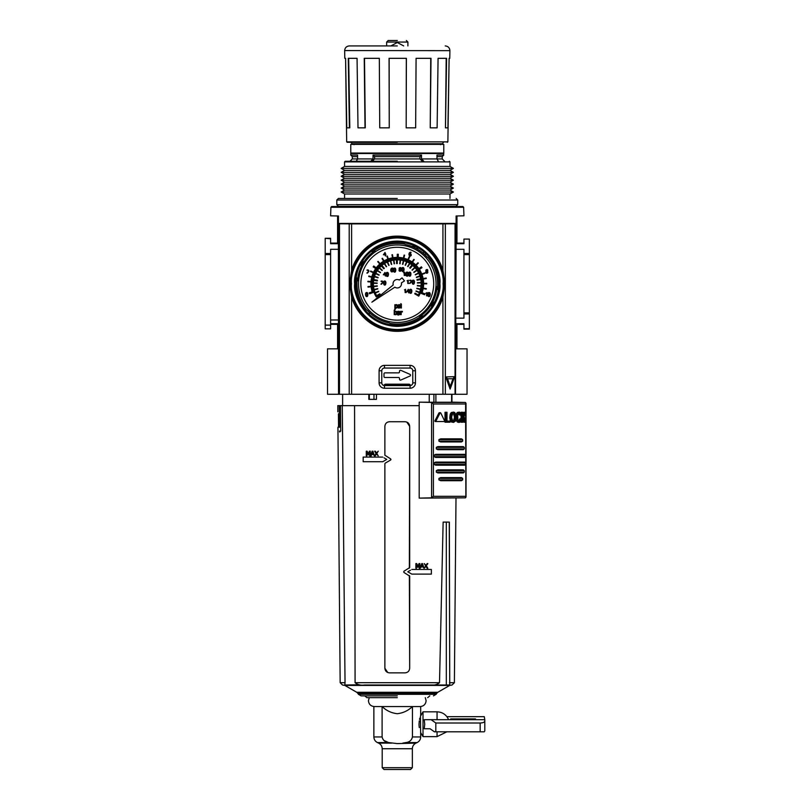 <?xml version="1.0" encoding="UTF-8"?>
<svg xmlns="http://www.w3.org/2000/svg" width="810" height="810" viewBox="0 0 810 810"><rect width="100%" height="100%" fill="white"/><g stroke="black" fill="none" stroke-linecap="round" stroke-linejoin="round"><path stroke-width="1.21" d="M384.092 385.519A1.549 1.549 0 0 1 385.621 384.183L384.082 385.6M410.518 375.192A0.931 0.931 0 0 1 409.961 376.042L400.808 380.042A0.931 0.931 0 0 1 399.512 379.191L399.512 378.442A0.931 0.931 0 0 0 398.581 377.511L384.932 377.511A0.931 0.931 0 0 1 384.001 376.589L384.001 373.795A0.931 0.931 0 0 1 384.932 372.863L398.581 372.863A0.931 0.931 0 0 0 399.512 371.932L399.512 371.183A0.931 0.931 0 0 1 400.808 370.332L409.961 374.341A0.931 0.931 0 0 1 410.518 375.192M338.013 215.986L338.307 229.311L338.276 215.986M455.777 394.257L467.036 394.257L467.036 348.837L456.081 348.837M338.458 348.837L327.513 348.837L327.513 394.257L338.519 394.257L338.388 223.55L339.056 223.773L339.056 394.257L338.519 394.257M385.621 384.183L408.928 384.183A1.549 1.549 0 0 1 410.457 385.519M410.467 385.6L408.928 384.183M456.273 215.986L456.162 229.645M456.962 206.368L337.588 206.368M337.588 215.986L337.588 243.111L330.612 243.111M330.612 324.344L337.588 324.344L337.588 348.837M456.962 348.837L456.962 324.344L456.081 323.909M456.101 243.547L456.962 243.111L456.962 215.986M456.536 206.995L456.81 206.216M456.536 229.27L456.536 215.986M337.74 206.216L338.013 206.995M338.428 243.526L337.588 243.111M337.588 324.344L338.458 323.909M463.938 324.344L456.962 324.344M456.962 243.111L463.938 243.111M463.938 328.698L469.365 328.698L463.938 329.143L463.938 323.727L456.081 323.727M469.365 328.698L469.365 313.946L463.938 313.946L463.938 318.138L456.081 318.138M463.938 253.51L469.365 253.51L469.365 312.852L463.938 312.852L463.938 249.308L456.101 249.308M469.365 253.51L469.365 239.071L463.938 239.071L463.938 243.719L456.101 243.719M369.279 314.432L369.279 312.346M382.047 246.412L379.424 246.199M338.428 243.719L330.612 243.719L330.612 238.302L325.195 238.302L330.612 238.758M338.428 249.308L330.612 249.308L330.612 253.51L325.195 253.51L325.195 238.758M330.612 253.51L330.612 328.84L325.195 328.84L325.195 254.603L330.612 254.603M325.195 253.51L325.195 254.603M469.365 239.071L463.938 239.071M469.365 312.852L469.365 313.946M463.938 312.852L463.938 313.946M463.938 329.143L469.365 329.143M415.125 246.199L411.885 246.453M330.905 207.279L330.612 215.825L338.448 215.986L338.458 223.428L456.091 223.428L456.101 215.986L463.938 215.825L463.644 207.279L330.905 207.279L331.654 206.54L462.895 206.54L331.654 206.54M442.928 270.287L444.933 283.723L442.928 297.169L442.928 394.257L455.493 394.257L455.493 223.773L442.928 223.874L442.928 270.287A47.587 47.587 0 0 0 351.621 270.287L349.616 283.723L351.621 297.169A47.587 47.587 0 0 0 442.928 297.169M397.275 242.17A41.553 41.553 0 0 0 355.722 283.723A41.553 41.553 0 0 0 397.275 325.286A41.553 41.553 0 0 0 438.838 283.723A41.553 41.553 0 0 0 397.275 242.17M455.493 223.773L456.091 223.428M351.621 270.287L351.621 223.874L339.056 223.773M351.621 223.874L442.928 223.874M455.493 394.257L456.162 223.55M445.773 376.944L454.683 376.63L450.117 389.083L445.773 376.944L447.505 378.756L452.972 378.756L450.238 386.502L450.117 389.083M339.056 394.257L442.928 394.257M454.683 376.63L452.972 378.756M450.238 386.502L447.505 378.756M410.083 388.233L410.083 385.55A2.693 2.693 0 0 0 412.776 382.846L412.776 370.757A2.693 2.693 0 0 0 410.083 368.054L384.466 368.054A2.693 2.693 0 0 0 381.773 370.757L381.773 382.846A2.693 2.693 0 0 0 384.466 385.55L384.466 388.233L410.083 388.233A5.386 5.386 0 0 0 415.459 382.846L415.459 370.757A5.386 5.386 0 0 0 410.083 365.371L384.466 365.371A5.386 5.386 0 0 0 379.09 370.757L379.09 382.846A5.386 5.386 0 0 0 384.466 388.233M410.083 385.55L384.466 385.55M408.129 384.183L408.129 385.54M386.421 385.54L386.421 384.183M352.32 153.049L443.779 153.049L443.779 144.362L350.77 144.362L350.77 153.049L397.275 153.049M397.275 40.5L388.203 40.5L397.275 40.5M397.275 161.261L345.192 161.261L397.275 161.261M397.275 198.47L338.367 198.47L397.275 198.47M351.165 142.287L352.006 143.745L442.543 143.745L443.384 142.287M403.694 45.927L397.275 42.515L403.694 45.927M370.767 161.261L373.046 158.932L373.046 155.064L421.504 155.064L421.504 158.932L436.975 158.932L436.975 155.064L443.779 155.064L443.313 153.049M373.046 155.064L374.584 156.613L419.965 156.613L421.504 155.064M374.584 156.613L374.584 158.932L419.965 158.932L419.965 156.613M449.985 161.879L344.564 161.879L344.564 166.425L449.985 166.425L449.985 161.879L449.358 161.261M449.985 170.353L344.564 170.353L341.162 168.389L453.397 168.389L449.985 170.353L453.397 172.327L341.162 172.327L344.564 174.292L449.985 174.292L453.397 172.327M344.564 174.292L341.162 176.266L453.397 176.266L449.985 174.292M341.162 176.266L344.564 178.23L449.985 178.23L453.397 176.266M344.564 182.169L341.162 180.205L453.397 180.205L449.985 182.169L453.397 184.143L341.162 184.143L344.564 182.169L449.985 182.169M341.162 184.143L344.564 186.108L449.985 186.108L453.397 184.143M344.564 186.108L341.162 188.082L453.397 188.082L449.985 186.108M341.162 188.082L344.564 190.046L449.985 190.046L453.397 188.082M344.564 190.046L341.162 192.021L453.397 192.021L449.985 190.046M344.564 198.47L344.564 193.985L449.985 193.985L453.397 192.021M390.855 45.927L397.275 42.515L390.855 45.927M356.268 161.261L357.585 158.932L352.32 158.932L352.32 156.613L350.77 155.064L357.585 155.064L357.585 158.932L373.046 158.932M423.782 161.261L421.504 158.932M436.975 156.613L442.23 156.613L442.23 158.932L436.975 158.932L438.281 161.261M419.965 158.932L422.273 161.261M372.286 161.261L374.584 158.932M352.32 156.613L357.585 156.613M397.275 142.287L347.267 142.287L397.275 142.287M344.655 50.655L344.787 58.33L345.587 58.33L346.68 141.861L447.869 141.861L449.115 58.33L449.763 58.33L449.904 50.655L344.655 50.574C344.928 47.76 346.477 46.2 349.302 45.927M397.275 45.927L349.302 45.927L397.275 45.927M438.068 58.33L446.604 58.33L445.459 127.838L446.188 58.33L438.068 58.33L437.127 127.838L430.231 127.838L431.011 58.33L416.087 58.33L415.651 127.838L406.175 127.838L406.387 58.33L389.063 58.33L389.256 127.838L389.134 58.33M430.231 127.838L430.738 58.33L416.087 58.33M406.175 127.838L406.316 58.33M365.006 127.838L364.247 58.33L379.323 58.33L364.51 58.33L365.28 127.838L358 127.838L357.068 58.33L348.675 58.33L349.809 127.838L346.781 127.838L345.587 58.33M357.068 58.33L348.27 58.33L349.404 127.838M389.256 127.838L379.738 127.838L379.323 58.33M445.459 127.838L447.92 127.838L449.115 58.33M419.185 405.658L354.567 405.658L355.084 682.698C357.615 684.754 360.744 685.523 364.49 685.007L430.059 685.007C433.806 685.523 436.965 684.754 439.516 682.698L443.131 522.106L449.358 522.106L449.742 685.007C452.82 685.007 452.82 685.007 449.742 685.007L449.256 522.106M397.275 695.861L361.088 695.861L397.275 695.861M397.275 697.663L366.889 697.663L397.275 697.663M354.567 405.658L342.266 405.658L345.04 682.698L340.159 682.698L337.932 427.305L338.438 427.113M338.347 427.305L338.539 425.756L338.347 427.305M338.539 425.756L338.428 413.829M337.821 411.804L337.81 405.658M339.42 427.305L339.228 405.658L337.75 405.658L339.228 405.658L339.268 410.255M339.451 431.082L339.684 432.013L339.451 431.082L340.706 431.082L339.684 432.013M390.977 459.462L390.673 459.999L390.673 458.926L384.871 455.22L384.871 426.374C385.155 423.539 386.714 421.99 389.529 421.726L387.747 422.081M385.185 463.168L390.673 459.999M389.529 421.726L405.03 421.726C407.845 421.99 409.394 423.539 409.678 426.374L409.678 567.587L403.846 571.313L403.846 572.387L409.678 576.112L409.678 668.21C409.394 671.044 407.835 672.604 405.03 672.857L389.529 672.857C386.704 672.594 385.155 671.044 384.871 668.21L384.871 626.495M384.871 587.544L384.871 463.705L384.871 668.21L387.747 672.513M424.187 568.225L425.675 565.896L424.237 563.578L425.675 565.896L424.187 568.225L426.009 566.372L427.133 568.225L426.009 566.372M426.05 565.39L427.174 563.578L426.05 565.39L424.237 563.578M427.022 564.874L427.852 563.578L427.174 563.578M417.879 566.16L419.003 563.578L417.879 566.16L416.715 563.578L415.874 563.578L415.874 568.225L416.451 568.225L416.451 564.216L416.451 568.225M419.863 563.578L419.863 568.225L419.863 563.578L419.003 563.578M417.849 567.365L416.451 564.216L417.849 567.365L419.246 564.216L419.246 568.225L419.863 568.225M371.608 454.552L371.193 455.848L371.608 454.552L373.38 454.552L374.433 455.848L372.894 451.2L374.433 455.848M376.407 453.975L375.253 455.827L376.407 453.975L378.24 455.827L376.782 453.468L378.24 455.827M375.334 451.19L376.447 453.003L374.625 451.19L376.063 453.499L374.584 455.827L375.253 455.827M378.24 451.19L376.782 453.468L378.24 451.19L376.447 453.003M384.871 455.22L384.871 426.374M366.272 455.827L366.272 451.19L366.272 455.827L366.849 455.827L366.849 451.828L368.236 454.977L369.076 453.104M367.112 451.19L368.277 453.772L369.39 451.19L368.277 453.772L367.112 451.19L366.272 451.19M369.633 455.827L369.633 451.828L369.633 455.827L370.261 455.827L370.261 451.19L369.39 451.19M367.396 453.074L366.849 451.828M363.174 461.72L363.174 457.073L363.174 461.72L382.735 461.72L386.765 459.402L384.041 457.822M410.508 570.22L407.784 571.789L411.814 574.108L431.376 574.108L431.376 569.46L431.376 574.108M420.167 568.235L421.737 563.588L420.167 568.235L421.22 566.939L422.992 566.939L424.035 568.235L422.496 563.588L421.737 563.588M427.133 568.225L427.852 568.225L426.394 565.866M372.894 451.2L372.134 451.2L370.565 455.848L371.193 455.848M449.479 682.698L454.39 682.698L452.061 685.007L449.692 685.422L344.858 685.422L342.488 685.007L340.159 682.698M446.32 522.106L446.32 685.007L430.059 685.007M345.04 682.698L344.807 685.007L359.508 684.794M342.266 405.658L340.483 405.658L340.706 431.082M409.364 575.576L409.678 668.21M406.802 422.081L409.678 426.374L409.364 568.124M382.735 457.073L363.174 457.073M431.376 569.46L411.814 569.46M372.499 451.838L373.218 454.025L371.78 454.025L372.499 451.838L371.78 454.025M342.377 405.658L340.483 405.658M358.273 684.602L357.119 684.328M344.807 685.007C341.729 685.007 341.729 685.007 344.807 685.007M446.32 685.007L449.256 685.007M376.437 394.257L376.437 399.37L373.977 399.37L373.977 394.257M369.34 394.257L369.34 399.37L368.823 399.37L368.823 394.257M403.846 572.387L403.846 571.313M422.101 564.226L422.82 566.413L421.392 566.413L422.101 564.226L422.82 566.413M342.417 405.658L339.228 405.658M369.34 399.37L373.977 399.37M397.275 743.59L415.915 743.124C413.647 744.309 412.462 746.182 412.351 748.734L382.199 748.734C382.087 746.182 380.902 744.309 378.634 743.124L391.837 743.124L388.547 742.557L397.275 743.59M382.107 706.563C386.41 710.684 391.463 713.063 397.275 713.701C403.066 713.073 408.118 710.694 412.442 706.563L373.866 706.563L373.866 736.948L382.107 736.948L382.107 706.563M420.684 715.554L420.684 706.563L412.442 706.563L412.442 736.948L420.684 736.948L420.43 716.253M419.266 720.9L419.013 724.231C420.846 713.033 420.846 713.033 419.013 724.231L419.064 725.689M419.863 718.095L419.55 719.401M420.856 732.918L423.012 736.634L423.012 711.828L420.856 715.554M424.724 724.231L424.227 719.695L431.123 719.695L435.82 723.006L435.82 731.794L434.393 731.794L430.09 728.767L424.227 728.767L424.724 724.231M412.351 767.698L410.559 769.5L384.001 769.5L382.199 767.698L412.351 767.698L412.351 748.734M419.074 725.851L419.276 727.593M419.013 724.231C420.835 735.429 420.835 735.429 419.013 724.231M412.442 736.948C411.672 740.229 409.526 742.102 406.002 742.557L402.712 743.124M382.107 736.948C382.867 740.219 385.013 742.092 388.547 742.557L383.849 740.462M424.227 728.767L430.09 728.767M446.887 716.678L484.269 716.678L484.805 719.695L431.123 719.695M484.805 719.695L484.805 721.123C484.512 722.257 482.962 722.895 480.158 723.006L435.82 723.006M480.158 723.006L480.158 731.794L435.82 731.794M480.158 731.794L484.269 731.794L484.805 730.914L484.805 721.123M463.097 719.695L463.097 718.915L450.694 718.915L450.694 719.695M475.5 719.695L475.5 718.915L463.097 718.915M440.751 412.938L440.063 412.938L436.033 420.846L436.398 421.544L434.828 421.078L438.939 412.938L440.751 412.938L444.548 420.846L444.224 421.544L436.398 421.544M450.897 418.578L451.626 413.505L453.62 412.108L454.724 412.513L456.202 415.925L455.534 420.998L453.62 422.395L452.486 421.99L450.897 418.578L449.803 418.578L450.532 413.505L451.383 412.513L453.62 412.108M462.186 422.202L461.072 422.202L461.072 420.987L460.353 421.99L458.268 422.395L456.496 420.998L457.599 420.998L456.941 415.925L458.359 412.513L459.371 412.108L461.072 413.505L461.072 412.28L462.834 412.28L462.834 417.241L465.082 412.28L465.791 412.28L463.968 416.522L465.791 422.202L465.112 422.202L463.553 417.433L462.834 422.202L462.186 422.202L462.186 412.28M458.268 421.372L459.918 418.8L461.032 418.8L459.371 421.372L457.913 419.944L457.67 415.52L459.341 413.13M451.555 417.15L452.658 413.525L454.552 413.525L455.605 417.251L454.552 420.977L452.658 420.977L451.555 417.15M433.897 394.257L433.897 402.246L419.185 402.165L419.185 498.12L465.254 497.846L465.861 496.297L465.598 497.765M419.185 402.165L431.234 402.438L433.39 403.987L465.861 403.987L465.254 402.438L451.889 402.165M433.897 402.246L451.443 402.246M465.598 402.519L465.861 496.297L433.39 496.297L431.234 497.846L419.185 498.12M429.229 394.257L429.229 402.165M443.121 421.544L435.253 421.544M446.998 421.089L450.036 421.089L450.036 422.202L445.014 422.202L445.014 412.28L446.998 412.28L446.998 421.089L448.932 421.089M453.62 422.395L451.383 421.99L449.803 418.578M456.496 420.998L456.02 419.651M456.02 414.852L457.255 412.513L459.371 412.108M458.521 413.525L460.201 413.525L460.941 415.145L459.827 415.145L458.268 413.13M461.072 418.821L461.072 415.074M462.834 414.811L463.948 412.28L465.082 412.28M465.112 422.202L463.978 422.202L462.905 418.851M462.652 441.166L462.652 439.617L461.467 438.838L440.721 438.838L438.919 439.617L438.919 441.166L440.721 441.936L461.467 441.936L462.652 441.166L438.919 441.166M464.251 448.912L464.251 447.363L463.29 446.593L437.896 446.593L436.296 447.363L436.296 448.912L437.896 449.692L463.29 449.692L464.251 448.912L436.296 448.912M465.446 456.668L465.446 455.119L464.606 454.339L435.669 454.339L434.17 455.119L434.17 456.668L435.669 457.437L464.606 457.437L465.446 456.668L434.17 456.668M465.446 464.413L465.446 462.864L464.606 462.095L435.669 462.095L434.17 462.864L434.17 464.413L435.669 465.193L464.606 465.193L465.446 464.413L434.17 464.413M464.251 472.169L464.251 470.62L463.29 469.841L437.896 469.841L436.296 470.62L436.296 472.169L437.896 472.939L463.29 472.939L464.251 472.169L436.296 472.169M462.652 479.915L462.652 478.366L461.467 477.596L440.721 477.596L438.919 478.366L438.919 479.915L440.721 480.694L461.467 480.694L462.652 479.915L438.919 479.915M446.118 422.202L446.118 412.28M450.532 420.998L451.626 420.998M450.532 413.505L451.626 413.505M459.371 422.395L457.599 420.998M461.032 418.8L461.599 419.084L461.072 420.998M459.098 420.977L460.201 420.977L459.341 421.372M459.351 421.372L458.521 420.977M459.351 413.13L460.201 413.525L459.098 413.525M461.072 413.505L461.498 414.862L460.941 415.145M456.496 413.505L457.599 413.505M440.721 438.838L461.467 438.838M461.467 441.936L440.721 441.936M463.29 449.692L437.896 449.692M435.669 454.339L464.606 454.339M464.606 457.437L435.669 457.437M435.669 462.095L464.606 462.095M464.606 465.193L435.669 465.193M463.29 472.939L437.896 472.939M440.721 477.596L461.467 477.596M461.467 480.694L440.721 480.694M453.6 413.13L452.517 413.13M452.517 421.372L453.6 421.372M453.458 420.977L454.511 417.251L455.605 417.251M454.511 417.251L453.458 413.525M358.526 283.723A38.748 38.748 0 0 1 397.275 244.974A38.748 38.748 0 0 1 436.023 283.723A38.748 38.748 0 0 1 397.275 322.471A38.748 38.748 0 0 1 358.526 283.723M437.582 283.723A40.308 40.308 0 0 0 427.953 257.58L427.234 257.165A40.034 40.034 0 0 0 405.304 244.509L404.585 244.094A40.308 40.308 0 0 0 373.592 251.11L374.949 250.654A39.903 39.903 0 0 0 357.473 280.928L357.19 279.531A40.308 40.308 0 0 0 366.596 309.876L367.325 310.291A40.034 40.034 0 0 0 389.245 322.947L389.975 323.362A40.308 40.308 0 0 0 420.957 316.345L419.6 316.801A39.903 39.903 0 0 0 437.076 286.527L437.359 287.925A40.308 40.308 0 0 0 437.582 283.723M360.845 283.723A36.43 36.43 0 0 0 397.275 320.152A36.43 36.43 0 0 0 433.704 283.723A36.43 36.43 0 0 0 397.275 247.293A36.43 36.43 0 0 0 360.845 283.723M431.487 307.324A8.839 8.839 0 0 1 434.818 301.553A8.839 8.839 0 0 0 431.487 307.324M428.044 293.169A2.764 2.764 0 0 0 427.862 294.151A2.764 2.764 0 0 0 427.872 294.202A5.316 5.316 0 0 0 427.903 294.982A1.944 1.944 0 0 0 428.125 295.761A0.911 0.911 0 0 0 429.978 295.609A3.189 3.189 0 0 0 429.938 293.099L429.918 293.078A0.921 0.921 0 0 0 429.027 292.531L428.976 292.531A0.962 0.962 0 0 0 428.044 293.169M425.726 272.17A1.043 1.043 0 0 0 426.89 273.243A1.104 1.104 0 0 0 427.417 271.269L427.417 271.208A0.982 0.982 0 0 0 427.255 269.538A1.407 1.407 0 0 0 425.807 270.439A0.861 0.861 0 0 0 426.333 271.188L426.333 271.249A1.012 1.012 0 0 0 425.726 272.17M412.32 280.807A2.764 2.764 0 0 0 412.138 281.829A5.316 5.316 0 0 0 412.168 282.609A1.944 1.944 0 0 0 412.401 283.399A0.911 0.911 0 0 0 414.244 283.237A3.189 3.189 0 0 0 414.204 280.726A0.921 0.921 0 0 0 413.302 280.159L413.252 280.159A0.962 0.962 0 0 0 412.32 280.807M409.678 289.909A2.764 2.764 0 0 0 409.495 290.932A5.316 5.316 0 0 0 409.526 291.711A1.944 1.944 0 0 0 409.749 292.491A0.911 0.911 0 0 0 411.601 292.339A3.189 3.189 0 0 0 411.561 289.828L411.551 289.808A0.921 0.921 0 0 0 410.66 289.261L410.609 289.261A0.962 0.962 0 0 0 409.678 289.909M409.384 252.831A2.774 2.774 0 0 0 408.969 254.33A2.076 2.076 0 0 0 409.384 255.656A1.033 1.033 0 0 0 411.227 255.221A1.276 1.276 0 0 0 409.485 253.864A1.772 1.772 0 0 1 409.759 253.034A1.043 1.043 0 0 1 410.984 252.76L411.004 252.305A1.529 1.529 0 0 0 409.384 252.831M408.777 272.767A2.764 2.764 0 0 0 408.594 273.79A5.316 5.316 0 0 0 408.625 274.57A1.944 1.944 0 0 0 408.858 275.359A0.911 0.911 0 0 0 410.7 275.197A3.189 3.189 0 0 0 410.66 272.697L410.65 272.676A0.921 0.921 0 0 0 409.759 272.119L409.708 272.119A0.962 0.962 0 0 0 408.777 272.767M406.093 272.767A2.764 2.764 0 0 0 405.911 273.79A5.316 5.316 0 0 0 405.942 274.57A1.944 1.944 0 0 0 406.164 275.359A0.911 0.911 0 0 0 408.017 275.197A3.189 3.189 0 0 0 407.977 272.697L407.967 272.676A0.921 0.921 0 0 0 407.076 272.119L407.025 272.119A0.962 0.962 0 0 0 406.093 272.767M401.902 268.171A2.764 2.764 0 0 0 401.73 269.193A5.316 5.316 0 0 0 401.76 269.973A1.944 1.944 0 0 0 401.983 270.763A0.911 0.911 0 0 0 403.836 270.601A3.189 3.189 0 0 0 403.795 268.09L403.775 268.08A0.921 0.921 0 0 0 402.894 267.523L402.843 267.523A0.962 0.962 0 0 0 401.902 268.171M399.016 270.186A1.043 1.043 0 0 0 400.18 271.259A1.104 1.104 0 0 0 400.707 269.284L400.707 269.234A0.982 0.982 0 0 0 400.545 267.553A1.407 1.407 0 0 0 399.097 268.454A0.861 0.861 0 0 0 399.624 269.214L399.624 269.264A1.012 1.012 0 0 0 399.016 270.186M393.619 268.717A2.764 2.764 0 0 0 393.447 269.74A5.316 5.316 0 0 0 393.478 270.53A1.944 1.944 0 0 0 393.7 271.309A0.911 0.911 0 0 0 395.553 271.158A3.189 3.189 0 0 0 395.513 268.647L395.503 268.626A0.921 0.921 0 0 0 394.612 268.08L394.561 268.08A0.962 0.962 0 0 0 393.619 268.717M391.149 268.657A2.774 2.774 0 0 0 390.744 270.115A2.076 2.076 0 0 0 391.149 271.482A1.033 1.033 0 0 0 393.002 271.056A1.276 1.276 0 0 0 391.25 269.69A1.772 1.772 0 0 1 391.524 268.859A1.043 1.043 0 0 1 392.749 268.596L392.769 268.13A1.529 1.529 0 0 0 391.149 268.657M386.299 273.041A2.764 2.764 0 0 0 386.127 274.063A5.316 5.316 0 0 0 386.157 274.853A1.944 1.944 0 0 0 386.38 275.633A0.911 0.911 0 0 0 388.233 275.481A3.189 3.189 0 0 0 388.192 272.97A0.921 0.921 0 0 0 387.291 272.393L387.241 272.393A0.962 0.962 0 0 0 386.299 273.041M383.738 281.657A2.764 2.764 0 0 0 383.565 282.68A5.316 5.316 0 0 0 383.596 283.459A1.944 1.944 0 0 0 383.818 284.239A0.911 0.911 0 0 0 385.671 284.087A3.189 3.189 0 0 0 385.631 281.576A0.921 0.921 0 0 0 384.73 281.009L384.679 281.009A0.962 0.962 0 0 0 383.738 281.657M365.725 293.169A2.764 2.764 0 0 0 365.553 294.202A5.316 5.316 0 0 0 365.583 294.982A1.944 1.944 0 0 0 365.806 295.761A0.911 0.911 0 0 0 367.659 295.609A3.189 3.189 0 0 0 367.618 293.099L367.598 293.078A0.921 0.921 0 0 0 366.717 292.531L366.667 292.531A0.962 0.962 0 0 0 365.725 293.169M397.285 313.683A0.982 0.982 0 0 0 399.33 314.28L399.877 314.624L399.877 312.397A1.012 1.012 0 0 0 399.522 311.536A1.579 1.579 0 0 0 398.54 311.293A3.989 3.989 0 0 0 397.548 311.435L398.044 311.84A2.005 2.005 0 0 1 398.834 311.789A0.506 0.506 0 0 1 399.289 312.093A1.215 1.215 0 0 1 399.33 312.478A4.516 4.516 0 0 0 397.882 312.731A0.952 0.952 0 0 0 397.285 313.683M398.348 304.894A0.952 0.952 0 0 0 398.166 306.231A1.519 1.519 0 0 0 398.976 306.605A1.549 1.549 0 0 1 399.603 306.818L399.715 307.344A0.648 0.648 0 0 1 399.057 307.608A1.863 1.863 0 0 1 397.953 307.162L397.953 307.8A2.339 2.339 0 0 0 399.036 308.073A1.367 1.367 0 0 0 400.312 307.051A0.83 0.83 0 0 0 399.583 306.18A2.43 2.43 0 0 1 398.662 305.897L398.743 305.218A1.195 1.195 0 0 1 399.694 305.218A1.711 1.711 0 0 1 400.18 305.492L400.18 304.894A1.883 1.883 0 0 0 398.348 304.894M418.76 296.126A24.806 24.806 0 0 0 397.275 258.927A24.806 24.806 0 0 0 376.245 296.875L380.184 294.405A20.149 20.149 0 0 1 379.819 293.807L376.599 295.66A23.875 23.875 0 0 1 375.303 293.058L378.726 291.6A20.149 20.149 0 0 1 378.594 291.276L375.141 292.673A23.875 23.875 0 0 1 374.22 289.909L377.814 288.947A20.149 20.149 0 0 1 377.723 288.603L374.109 289.504A23.875 23.875 0 0 1 373.582 286.639L377.278 286.183A20.149 20.149 0 0 1 377.237 285.839L373.531 286.224A23.875 23.875 0 0 1 373.41 283.308L377.126 283.378A20.149 20.149 0 0 1 377.136 283.024L373.42 282.892A23.875 23.875 0 0 1 373.633 280.402L377.318 280.918A20.149 20.149 0 0 1 377.43 280.23L373.764 279.582A23.875 23.875 0 0 1 374.443 276.747L378.007 277.84A20.149 20.149 0 0 1 378.108 277.496L374.574 276.352A23.875 23.875 0 0 1 375.637 273.638L379.009 275.208A20.149 20.149 0 0 1 379.161 274.894L375.82 273.264A23.875 23.875 0 0 1 377.257 270.722L380.376 272.747A20.149 20.149 0 0 1 380.568 272.454L377.48 270.378A23.875 23.875 0 0 1 379.262 268.07L382.067 270.51A20.149 20.149 0 0 1 382.3 270.246L379.536 267.756A23.875 23.875 0 0 1 381.297 265.984L383.788 268.748A20.149 20.149 0 0 1 384.325 268.292L381.925 265.437A23.875 23.875 0 0 1 384.274 263.706L386.299 266.824A20.149 20.149 0 0 1 386.593 266.642L384.628 263.483A23.875 23.875 0 0 1 387.19 262.096L388.759 265.467A20.149 20.149 0 0 1 389.083 265.315L387.565 261.913A23.875 23.875 0 0 1 390.298 260.901L391.382 264.455A20.149 20.149 0 0 1 391.716 264.354L390.693 260.779A23.875 23.875 0 0 1 393.538 260.152L394.126 263.827A20.149 20.149 0 0 1 394.47 263.766L393.954 260.091A23.875 23.875 0 0 1 396.444 259.868L396.576 263.584A20.149 20.149 0 0 1 397.275 263.574L397.275 259.858A23.875 23.875 0 0 1 400.18 260.03L399.735 263.726A20.149 20.149 0 0 1 400.079 263.766L400.596 260.091A23.875 23.875 0 0 1 403.451 260.668L402.489 264.262A20.149 20.149 0 0 1 402.833 264.354L403.856 260.779A23.875 23.875 0 0 1 406.6 261.751L405.152 265.174A20.149 20.149 0 0 1 405.476 265.315L406.984 261.913A23.875 23.875 0 0 1 409.566 263.26L407.653 266.45A20.149 20.149 0 0 1 407.957 266.642L409.931 263.483A23.875 23.875 0 0 1 411.976 264.91L409.678 267.847A20.149 20.149 0 0 1 410.225 268.292L412.624 265.437A23.875 23.875 0 0 1 414.73 267.442L412.017 269.983A20.149 20.149 0 0 1 412.25 270.246L415.014 267.756A23.875 23.875 0 0 1 416.836 270.034L413.778 272.17A20.149 20.149 0 0 1 413.981 272.454L417.069 270.378A23.875 23.875 0 0 1 418.547 272.889L415.236 274.58A20.149 20.149 0 0 1 415.388 274.894L418.729 273.264A23.875 23.875 0 0 1 419.843 275.957L416.33 277.162A20.149 20.149 0 0 1 416.441 277.496L419.985 276.352A23.875 23.875 0 0 1 420.623 278.761L416.988 279.541A20.149 20.149 0 0 1 417.12 280.23L420.785 279.582A23.875 23.875 0 0 1 421.119 282.477L417.403 282.67A20.149 20.149 0 0 1 417.413 283.024L421.129 282.892A23.875 23.875 0 0 1 421.058 285.808L417.352 285.484A20.149 20.149 0 0 1 417.322 285.839L421.018 286.224A23.875 23.875 0 0 1 420.532 289.099L416.907 288.259A20.149 20.149 0 0 1 416.826 288.603L420.441 289.504A23.875 23.875 0 0 1 419.56 292.278L416.087 290.952A20.149 20.149 0 0 1 415.965 291.276L419.408 292.673A23.875 23.875 0 0 1 418.355 294.931L415.064 293.19A20.149 20.149 0 0 1 414.73 293.807L418.76 296.126M371.699 283.723A25.576 25.576 0 0 1 397.275 258.147A25.576 25.576 0 0 1 420.987 293.311L424.582 294.759A29.454 29.454 0 0 0 424.956 293.797L422.04 292.744A26.355 26.355 0 0 0 423.174 288.573L426.222 289.15A29.454 29.454 0 0 0 426.313 288.643L423.255 288.127A26.355 26.355 0 0 0 423.63 283.824L426.728 283.834A29.454 29.454 0 0 0 426.728 283.318L423.63 283.358A26.355 26.355 0 0 0 423.215 279.065L426.262 278.508A29.454 29.454 0 0 0 426.171 278.002L423.124 278.61A26.355 26.355 0 0 0 421.939 274.458L424.845 273.365A29.454 29.454 0 0 0 424.663 272.889L421.777 274.023A26.355 26.355 0 0 0 419.377 269.376L421.98 267.685A29.454 29.454 0 0 0 421.402 266.834L418.861 268.616A26.355 26.355 0 0 0 416.107 265.285L418.314 263.118A29.454 29.454 0 0 0 417.96 262.754L415.783 264.961A26.355 26.355 0 0 0 412.462 262.197L414.254 259.656A29.454 29.454 0 0 0 413.829 259.362L412.087 261.934A26.355 26.355 0 0 0 408.331 259.808L409.627 256.993A29.454 29.454 0 0 0 409.161 256.78L407.906 259.615A26.355 26.355 0 0 0 403.825 258.198L404.605 255.201A29.454 29.454 0 0 0 404.099 255.079L403.38 258.086A26.355 26.355 0 0 0 398.196 257.388L398.307 254.289A29.454 29.454 0 0 0 397.275 254.269L397.275 257.377A26.355 26.355 0 0 0 392.971 257.732L392.465 254.664A29.454 29.454 0 0 0 391.959 254.755L392.516 257.803A26.355 26.355 0 0 0 388.344 258.937L387.301 256.011A29.454 29.454 0 0 0 386.815 256.193L387.919 259.089A26.355 26.355 0 0 0 384.021 260.952L382.462 258.269A29.454 29.454 0 0 0 382.016 258.532L383.626 261.184A26.355 26.355 0 0 0 380.123 263.716L378.108 261.367A29.454 29.454 0 0 0 377.723 261.701L379.779 264.019A26.355 26.355 0 0 0 376.225 267.867L373.754 266.004A29.454 29.454 0 0 0 373.147 266.834L375.688 268.616A26.355 26.355 0 0 0 373.511 272.342L370.717 271.006A29.454 29.454 0 0 0 370.494 271.461L373.309 272.757A26.355 26.355 0 0 0 371.841 276.817L368.854 276.007A29.454 29.454 0 0 0 368.722 276.504L371.729 277.263A26.355 26.355 0 0 0 371.01 281.526L367.922 281.262A29.454 29.454 0 0 0 367.882 281.779L370.98 281.981A26.355 26.355 0 0 0 371.051 286.294L367.963 286.598A29.454 29.454 0 0 0 368.013 287.115L371.101 286.76A26.355 26.355 0 0 0 372.215 291.873L369.259 292.825A29.454 29.454 0 0 0 369.593 293.797L373.238 292.471A25.576 25.576 0 0 1 371.699 283.723M401.497 283.723A4.212 4.212 0 0 1 394.865 287.185L371.861 302.191L393.245 284.948A4.212 4.212 0 0 1 399.33 280.047L402.023 277.87L404.494 280.908L401.416 282.913A4.212 4.212 0 0 1 401.497 283.723M428.358 294.82A5.306 5.306 0 0 1 428.46 293.341A0.537 0.537 0 0 1 429.006 292.926L429.462 293.149A1.093 1.093 0 0 1 429.614 293.595A5.883 5.883 0 0 1 429.654 294.789A2.46 2.46 0 0 1 429.553 295.447A0.739 0.739 0 0 1 428.48 295.478A2.46 2.46 0 0 1 428.358 294.82M426.394 272.656A0.891 0.891 0 0 1 426.617 271.37A1.974 1.974 0 0 1 427.457 271.836A0.749 0.749 0 0 1 426.394 272.656M426.384 270.692A0.547 0.547 0 0 1 427.326 269.993A0.759 0.759 0 0 1 427.143 271.127A1.539 1.539 0 0 1 426.384 270.692M412.634 282.457A5.306 5.306 0 0 1 412.735 280.979A0.537 0.537 0 0 1 413.282 280.554L413.738 280.786A1.093 1.093 0 0 1 413.89 281.222A5.883 5.883 0 0 1 413.93 282.427A2.46 2.46 0 0 1 413.829 283.075A0.739 0.739 0 0 1 412.746 283.105A2.46 2.46 0 0 1 412.634 282.457M409.992 291.549A5.306 5.306 0 0 1 410.093 290.081A0.537 0.537 0 0 1 410.64 289.656L411.085 289.889A1.093 1.093 0 0 1 411.247 290.324A5.883 5.883 0 0 1 411.288 291.529A2.46 2.46 0 0 1 411.186 292.177A0.739 0.739 0 0 1 410.103 292.207A2.46 2.46 0 0 1 409.992 291.549M409.728 255.383A1.59 1.59 0 0 1 409.485 254.208A1.195 1.195 0 0 1 410.123 254.016A0.678 0.678 0 0 1 410.771 254.421A1.235 1.235 0 0 1 410.68 255.332A0.618 0.618 0 0 1 409.728 255.383M409.091 274.418A5.306 5.306 0 0 1 409.192 272.94A0.537 0.537 0 0 1 409.738 272.514L410.194 272.747A1.093 1.093 0 0 1 410.346 273.183A5.883 5.883 0 0 1 410.386 274.387A2.46 2.46 0 0 1 410.285 275.046A0.739 0.739 0 0 1 409.202 275.066A2.46 2.46 0 0 1 409.091 274.418M406.407 274.418A5.306 5.306 0 0 1 406.509 272.94A0.537 0.537 0 0 1 407.055 272.514L407.501 272.747A1.093 1.093 0 0 1 407.663 273.183A5.883 5.883 0 0 1 407.703 274.387A2.46 2.46 0 0 1 407.592 275.046A0.739 0.739 0 0 1 406.519 275.066A2.46 2.46 0 0 1 406.407 274.418M402.226 269.821A5.306 5.306 0 0 1 402.317 268.343A0.537 0.537 0 0 1 402.874 267.918L403.319 268.15A1.093 1.093 0 0 1 403.471 268.586A5.883 5.883 0 0 1 403.512 269.791A2.46 2.46 0 0 1 403.41 270.439A0.739 0.739 0 0 1 402.337 270.469A2.46 2.46 0 0 1 402.226 269.821M399.684 270.672A0.891 0.891 0 0 1 399.907 269.386A1.974 1.974 0 0 1 400.748 269.851A0.749 0.749 0 0 1 399.684 270.672M399.674 268.717A0.547 0.547 0 0 1 400.606 268.019A0.759 0.759 0 0 1 400.434 269.143A1.539 1.539 0 0 1 399.674 268.717M393.943 270.368A5.306 5.306 0 0 1 394.045 268.89A0.537 0.537 0 0 1 394.591 268.475L395.037 268.697A1.093 1.093 0 0 1 395.199 269.133A5.883 5.883 0 0 1 395.24 270.337A2.46 2.46 0 0 1 395.128 270.996A0.739 0.739 0 0 1 394.055 271.026A2.46 2.46 0 0 1 393.943 270.368M391.503 271.208A1.59 1.59 0 0 1 391.25 270.034A1.195 1.195 0 0 1 391.888 269.841A0.678 0.678 0 0 1 392.546 270.246A1.235 1.235 0 0 1 392.455 271.158A0.618 0.618 0 0 1 391.503 271.208M386.623 274.691A5.306 5.306 0 0 1 386.724 273.213A0.537 0.537 0 0 1 387.271 272.788L387.717 273.021A1.093 1.093 0 0 1 387.879 273.456A5.883 5.883 0 0 1 387.919 274.661A2.46 2.46 0 0 1 387.808 275.319A0.739 0.739 0 0 1 386.734 275.339A2.46 2.46 0 0 1 386.623 274.691M384.051 283.298A5.306 5.306 0 0 1 384.153 281.829A0.537 0.537 0 0 1 384.709 281.404L385.155 281.637A1.093 1.093 0 0 1 385.307 282.072A5.883 5.883 0 0 1 385.347 283.277A2.46 2.46 0 0 1 385.246 283.925A0.739 0.739 0 0 1 384.173 283.956A2.46 2.46 0 0 1 384.051 283.298M366.049 294.82A5.306 5.306 0 0 1 366.14 293.341A0.537 0.537 0 0 1 366.697 292.926L367.143 293.149A1.093 1.093 0 0 1 367.294 293.595A5.883 5.883 0 0 1 367.335 294.789A2.46 2.46 0 0 1 367.234 295.447A0.739 0.739 0 0 1 366.16 295.478A2.46 2.46 0 0 1 366.049 294.82M398.024 314.077L397.852 313.642A0.607 0.607 0 0 1 398.358 313.055A6.156 6.156 0 0 1 399.33 312.913L399.33 313.824A1.914 1.914 0 0 1 398.935 314.098A0.921 0.921 0 0 1 398.024 314.077M438.301 290.385A12.403 12.403 0 0 1 437.076 286.527M419.6 316.801A12.403 12.403 0 0 1 423.549 315.93M356.258 277.071A12.403 12.403 0 0 1 357.473 280.928M374.949 250.654A12.403 12.403 0 0 1 371 251.525M363.072 260.132A8.839 8.839 0 0 1 359.731 265.903M367.73 272.18A15.299 15.299 0 0 1 366.859 273.051L367.315 273.142A8.029 8.029 0 0 0 368.732 271.603A1.174 1.174 0 0 0 367.851 269.902A2.41 2.41 0 0 0 366.94 270.115L367.315 270.429A1.063 1.063 0 0 1 368.054 270.348A0.506 0.506 0 0 1 368.398 270.661A1.033 1.033 0 0 1 368.196 271.603A4.698 4.698 0 0 1 367.73 272.18M381.793 283.298A15.299 15.299 0 0 1 380.933 284.158L381.378 284.249A8.029 8.029 0 0 0 382.806 282.71A1.174 1.174 0 0 0 381.925 281.009A2.41 2.41 0 0 0 381.004 281.222L381.378 281.536A1.063 1.063 0 0 1 382.128 281.455A0.506 0.506 0 0 1 382.462 281.769A1.033 1.033 0 0 1 382.269 282.71A4.698 4.698 0 0 1 381.793 283.298M410.376 282.447A15.299 15.299 0 0 1 409.516 283.308L409.961 283.399A8.029 8.029 0 0 0 411.389 281.86A1.174 1.174 0 0 0 410.508 280.159A2.41 2.41 0 0 0 409.587 280.371L409.961 280.685A1.063 1.063 0 0 1 410.7 280.604A0.506 0.506 0 0 1 411.045 280.918A1.033 1.033 0 0 1 410.852 281.86A4.698 4.698 0 0 1 410.376 282.447M426.556 295.822L427.66 295.822L427.022 295.822L427.022 292.592L426.414 293.007A1.215 1.215 0 0 1 425.908 293.088L426.556 293.412L426.556 295.822M407.754 283.449L408.858 283.449L408.22 283.449L408.22 280.219L407.602 280.635A1.215 1.215 0 0 1 407.106 280.716L407.754 281.05L407.754 283.449M408.301 289.332L406.701 291.681L408.281 291.681L408.746 292.916L409.171 291.296L408.301 289.332M405.111 292.552L406.205 292.552L405.577 292.552L405.577 289.322L404.959 289.737A1.215 1.215 0 0 1 404.463 289.818L405.111 290.152L405.111 292.552M404.21 275.41L405.314 275.41L404.676 275.41L404.676 272.18L404.058 272.595A1.215 1.215 0 0 1 403.562 272.686L404.21 273.01L404.21 275.41M384.993 252.447L383.383 254.796L384.973 254.796L385.428 256.021L385.854 254.411L384.993 252.447M384.932 272.464L383.332 274.823L384.912 274.823L385.378 276.048L385.803 274.438L384.932 272.464M394.764 310.088L394.217 310.088L394.217 314.624L394.834 314.493A1.235 1.235 0 0 0 396.627 314.128A2.511 2.511 0 0 0 396.697 311.83A1.134 1.134 0 0 0 395.219 311.394A2.096 2.096 0 0 0 394.764 311.708L394.764 310.088M395.412 304.732L394.855 304.732L394.855 309.197L395.412 309.197L395.412 307.83A1.357 1.357 0 0 0 397.275 307.476A2.47 2.47 0 0 0 397.335 305.188A1.023 1.023 0 0 0 396.404 304.641A1.59 1.59 0 0 0 395.412 305.076L395.412 304.732M401.203 311.364L400.646 311.364L400.646 314.624L401.203 314.624L401.203 312.316A1.266 1.266 0 0 1 402.378 311.951L402.378 311.384A1.417 1.417 0 0 0 401.203 311.85L401.203 311.364M401.416 304.195L400.798 303.628L401.416 304.195M401.375 307.992L401.375 304.732L400.828 304.732L400.828 307.992L401.375 307.992M407.076 291.296L408.281 289.899L408.281 291.296L407.076 291.296M384.973 254.411L383.768 254.411L384.973 253.014L384.973 254.411M383.707 274.438L384.912 273.031L384.912 274.438L383.707 274.438M394.764 314.037L394.764 312.164A1.417 1.417 0 0 1 395.634 311.799A0.618 0.618 0 0 1 396.252 312.204A2.288 2.288 0 0 1 396.384 312.984A1.721 1.721 0 0 1 396.212 313.824A0.759 0.759 0 0 1 395.483 314.219A1.488 1.488 0 0 1 394.764 314.037M396.839 307.172A0.79 0.79 0 0 1 396.12 307.567A1.478 1.478 0 0 1 395.412 307.385L395.412 305.532A1.944 1.944 0 0 1 395.806 305.279A0.78 0.78 0 0 1 396.89 305.562A1.883 1.883 0 0 1 396.839 307.172M378.28 248.174L375.749 248.174M433.583 263.503L432.135 263.493M425.26 255.099L425.635 253.348M378.442 246.675L381.399 246.675M330.612 323.696L338.458 323.696M338.458 319.98L330.612 319.98M463.938 254.603L469.365 254.603M423.367 253.368A9.872 9.872 0 0 1 423.903 251.819M433.32 265.69A9.872 9.872 0 0 0 434.646 265.548M412.452 246.675L416.107 246.675M418.8 248.174L415.682 248.174M330.612 325.114L325.195 325.114M443.839 283.723A46.565 46.565 0 0 1 397.275 330.298A46.565 46.565 0 0 1 350.71 283.723A46.565 46.565 0 0 1 397.275 237.158A46.565 46.565 0 0 1 443.839 283.723M443.07 283.723C444.913 297.118 431.173 328.9 397.275 329.528C363.376 328.9 349.636 297.118 351.479 283.723C349.636 270.327 363.376 238.555 397.275 237.927C431.173 238.555 444.913 270.327 443.07 283.723M354.658 283.723C352.947 296.197 365.735 325.762 397.275 326.349C428.814 325.762 441.602 296.197 439.891 283.723C441.602 271.259 428.814 241.694 397.275 241.107C365.735 241.694 352.947 271.259 354.658 283.723M439.121 283.723A41.847 41.847 0 0 1 397.275 325.569A41.847 41.847 0 0 1 355.428 283.723A41.847 41.847 0 0 1 397.275 241.886A41.847 41.847 0 0 1 439.121 283.723M455.058 394.257L455.058 223.783M445.348 223.884L445.348 394.257M349.201 394.257L349.201 223.884M339.491 223.783L339.491 394.257M351.621 394.257L351.621 297.169M381.773 370.757L379.09 370.757M379.09 382.846L381.773 382.846M410.083 368.054L410.083 365.371M384.466 365.371L384.466 368.054M412.776 382.846L415.459 382.846M415.459 370.757L412.776 370.757M386.421 384.993L408.129 384.993M386.421 384.689L408.129 384.689M350.77 155.064L350.77 153.505L443.779 153.505M407.896 45.927L407.896 42.049L386.653 42.049L388.203 40.5M457.731 200.019L457.731 204.667L336.818 204.667L336.818 200.019L457.731 200.019L456.182 198.47M355.084 682.698L439.516 682.698M361.088 695.861L358.405 694.302L436.155 694.302L436.661 693.421L357.888 693.421L356.754 692.287L437.795 692.287L449.692 685.422M437.056 719.695L437.056 711.828L423.012 711.828M406.002 742.557L417.13 742.557C419.388 741.373 420.582 739.5 420.684 736.948M378.634 743.124L377.43 742.557L388.547 742.557M446.887 731.794L437.056 736.634L437.056 731.794M450.826 417.251L449.722 417.251M456.202 418.578L456.941 418.578M456.88 417.251L456.273 417.251M431.234 402.438L465.254 402.438M465.254 497.846L431.234 497.846M431.588 402.519L431.588 497.765M451.605 402.276L451.605 394.257M435.891 394.257L435.891 402.276M433.39 496.297L433.39 403.987M436.033 420.846L434.889 420.846M450.097 419.995L451.2 419.995M451.383 421.99L452.486 421.99M451.383 412.513L452.486 412.513M450.097 414.507L451.2 414.507M449.803 415.925L450.897 415.925M456.111 419.995L457.215 419.995M457.255 421.99L458.359 421.99M461.001 418.983L459.898 418.983M460.779 419.944L459.665 419.944M460.779 414.548L459.665 414.548M457.255 412.513L458.359 412.513M456.111 414.507L457.215 414.507M456.202 415.925L456.941 415.925M438.919 439.617L462.652 439.617M436.296 447.363L464.251 447.363M434.17 455.119L465.446 455.119M434.17 462.864L465.446 462.864M436.296 470.62L464.251 470.62M438.919 478.366L462.652 478.366M454.106 419.944L455.21 419.944M454.369 418.983L455.463 418.983M454.369 415.52L455.463 415.52M454.106 414.548L455.21 414.548M463.644 207.279L462.895 206.54M440.529 144.676L441.46 143.745M344.564 161.879L345.192 161.261M336.818 200.019L338.367 198.47M336.818 204.667L338.367 206.216M449.985 166.425L453.397 168.389M449.985 178.23L453.397 180.205M449.985 198.47L449.985 193.985M354.021 144.676L353.099 143.745M386.653 45.927L386.653 42.049M407.896 42.049L406.347 40.5M442.23 156.613L443.779 155.064M442.23 158.932L444.558 161.261M352.32 158.932L349.991 161.261M344.564 166.425L341.162 168.389M344.564 170.353L341.162 172.327M344.564 178.23L341.162 180.205M344.564 193.985L341.162 192.021M457.731 204.667L456.182 206.216M346.68 141.861L347.267 142.287M449.904 50.655L449.904 50.574C449.621 47.76 448.072 46.2 445.247 45.927M447.869 141.861L447.282 142.287M436.661 693.421L437.795 692.287M364.753 695.861L366.889 697.663M451.94 402.165L451.94 394.257M454.39 682.698L456 498.069M342.62 405.658L342.62 394.257M356.754 692.287L344.858 685.422M358.405 694.302L357.888 693.421M436.155 694.302L433.461 695.861M429.796 695.861L427.66 697.663M374.331 706.563C370.757 706.209 368.793 704.244 368.439 700.67L369.269 697.663M425.28 697.663L426.111 700.67C425.756 704.244 423.792 706.209 420.218 706.563M377.43 742.557C375.162 741.373 373.977 739.5 373.866 736.948M415.915 743.124L417.13 742.557M437.056 736.634L423.012 736.634M382.199 767.698L382.199 748.734M448.598 719.695C446.361 714.714 442.513 712.091 437.056 711.828M466.033 497.016L466.033 403.269M451.889 394.257L451.889 402.266M440.407 412.705L439.283 412.705"/></g></svg>
